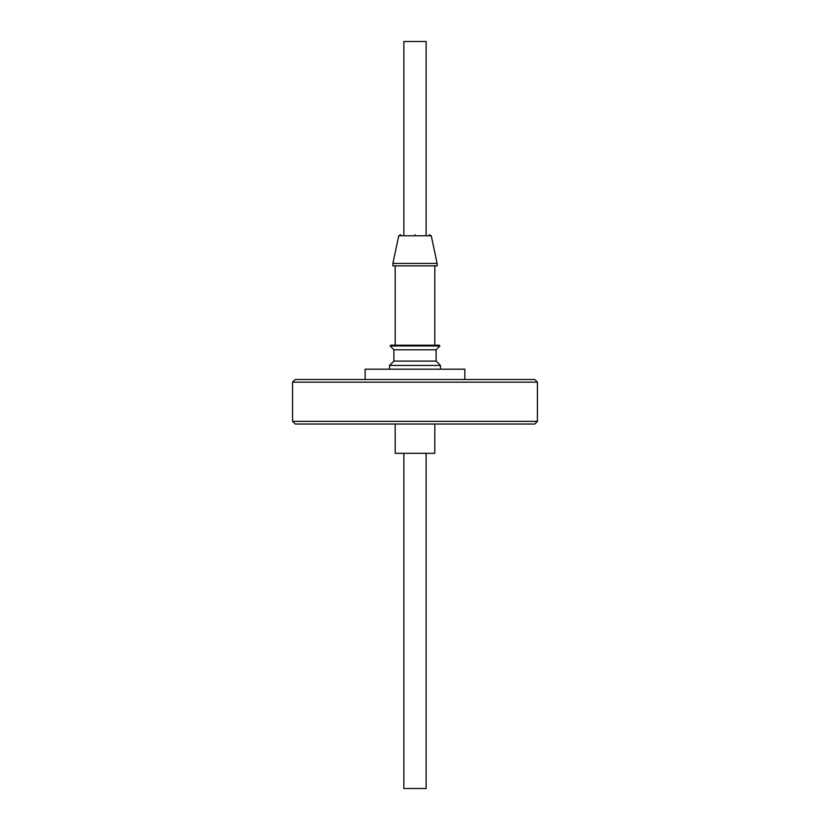 <?xml version="1.0" encoding="UTF-8"?>
<svg xmlns="http://www.w3.org/2000/svg" width="830" height="830" viewBox="0 0 830 830"><rect width="100%" height="100%" fill="white"/><g stroke="black" fill="none" stroke-linecap="round" stroke-linejoin="round"><path stroke-width="1.25" d="M400.662 234.703L398.753 235.782L431.247 235.782L437.13 263.432L392.87 263.432L392.87 265.87L437.13 265.87L437.13 263.432M415 234.703C396.501 234.703 396.501 234.703 415 234.703C433.499 234.703 433.499 234.703 415 234.703M537.425 382.184L537.425 421.36L292.575 421.36L292.575 382.184L295.252 379.518L534.748 379.518L537.425 382.184L292.575 382.184M537.425 421.36L534.748 424.037L295.252 424.037L292.575 421.36M403.868 234.703L403.868 41.5L426.132 41.5L426.132 234.703M426.132 453.325L426.132 788.5L403.868 788.5L403.868 453.325M434.806 424.037L434.806 453.325L395.194 453.325L395.194 424.037M415 345.197L390.826 345.197L390.069 345.954L439.931 345.954L439.174 345.197L415 345.197M436.103 349.783L436.103 361.092L393.897 361.092L393.897 349.783L436.103 349.783L439.931 345.954M393.897 361.092L389.54 365.449L440.46 365.449L440.46 369.194M365.138 379.518L365.138 369.194L464.862 369.194L464.862 379.518M434.806 345.197L434.806 265.87M436.103 361.092L440.46 365.449M389.54 365.449L389.54 369.194M393.897 349.783L390.069 345.954M395.194 345.197L395.194 265.87M398.753 235.782L392.87 263.432M431.247 235.782L429.338 234.703"/></g></svg>
